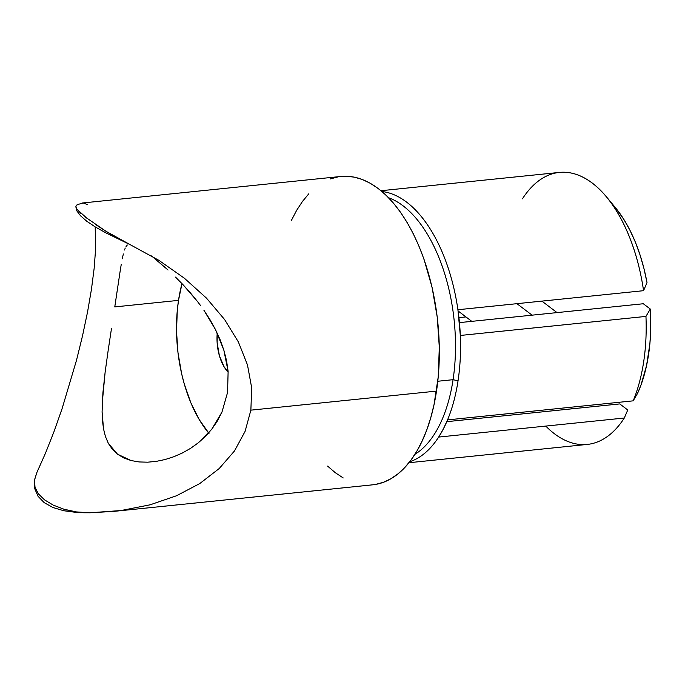<?xml version="1.0" encoding="UTF-8"?>
<svg xmlns="http://www.w3.org/2000/svg" width="685" height="685" viewBox="0 0 685 685"><rect width="100%" height="100%" fill="white"/><g stroke="black" fill="none" stroke-linecap="round" stroke-linejoin="round"><path stroke-width="1.03" d="M458.042 380.8L453.068 379.687A133.061 69.921 84.1 0 1 414.887 454.343A133.061 69.921 -95.9 0 0 453.068 379.687L437.783 381.254L453.068 379.687A133.061 69.921 -95.9 0 0 388.558 197.717A133.061 69.921 84.1 0 1 453.068 379.687L458.042 380.8A136.717 71.839 84.1 0 1 447.553 419.896A136.717 71.839 -95.9 0 0 458.042 380.8A136.717 71.839 -95.9 0 0 460.32 335.462A136.717 71.839 84.1 0 1 458.042 380.8M408.928 462.726L587.328 444.419A136.717 71.839 -95.9 0 0 624.3 418.021L438.665 437.073A136.717 71.839 84.1 0 1 409.681 461.767A136.717 71.839 -95.9 0 0 438.665 437.073A136.717 71.839 -95.9 0 0 447.553 419.896L633.18 400.845A136.717 71.839 -95.9 0 0 645.955 316.41L460.32 335.462A136.717 71.839 -95.9 0 0 457.922 309.731L643.558 290.688A136.717 71.839 -95.9 0 0 559.414 172.415L381.014 190.721M228.122 371.416L227.566 392.471L228.122 371.416L223.824 350.026L226.547 360.67L228.122 371.416M220.082 339.623L223.824 350.026L215.415 329.434L220.082 339.623M209.978 319.63L215.415 329.434L203.899 310.236L209.978 319.63M200.654 305.681L197.263 301.22L200.654 305.681M190.224 292.666L197.263 301.22L182.964 284.643L190.224 292.666M175.54 277.1L182.964 284.643L175.54 277.1M154.039 257.945L168.065 270.036L151.522 255.925M125.124 248.398L124.499 250.008L125.124 248.398M123.343 253.955L122.273 258.802L123.343 253.955M121.219 264.564L120.123 271.303L121.219 264.564M117.674 287.529L114.772 306.914L178.511 300.373L181.987 283.624A109.66 57.626 -95.9 0 0 178.511 300.373L114.772 306.914L120.123 271.303M113.607 511.404L372.623 484.826A154.99 81.447 -95.9 0 0 436.508 391.101L250.873 410.152L245.093 431.37L234.467 450.978L219.243 468.506L199.789 483.55L176.559 495.743L150.101 504.811L121.04 510.53L113.607 511.404L90.069 512.774L76.395 512.423L63.808 510.745L52.925 507.517L44.157 502.619L38.043 496.257L34.781 488.756L34.515 480.099L36.904 472.444L45.475 453.213L53.918 431.85L62.027 408.868L76.514 360.242L82.543 335.736L87.569 311.88L91.465 289.233L94.153 268.332L95.557 249.674L95.206 226.906L95.557 249.674L94.153 268.332L91.465 289.233L87.569 311.88L82.543 335.736L76.514 360.242L62.027 408.868L53.918 431.85L45.475 453.213L36.896 472.453L34.575 479.697M522.441 198.813A136.717 71.839 84.1 0 1 606.533 196.929A136.717 71.839 84.1 0 1 643.558 290.688L457.922 309.731A136.717 71.839 -95.9 0 0 381.947 191.509A136.717 71.839 84.1 0 1 457.922 309.731L460.32 335.462L645.955 316.41L650.279 309.029L643.309 303.746L459.447 322.618L643.309 303.746L650.279 309.029L650.613 332.371L649.877 343.742L646.606 365.353L641.066 384.799L637.504 393.473A122.093 64.159 -95.9 0 0 650.279 309.029L645.955 316.41A136.717 71.839 84.1 0 1 633.18 400.845L637.504 393.473L633.18 400.845L447.553 419.896L443.358 428.938L438.665 437.073L624.3 418.021A136.717 71.839 84.1 0 1 545.765 426.079M619.762 403.919L446.8 421.669L619.762 403.919L627.751 409.981L624.3 418.021L627.751 409.981L619.762 403.919M570.091 407.327A109.66 57.626 -95.9 0 0 572.095 408.808L570.091 407.327M465.954 316.932L458.941 317.652L465.954 316.932M615.276 207.478L623.821 219.354L629.892 230.134L635.32 242.028L640.021 254.871L643.943 268.477L647.008 282.648A122.093 64.159 -95.9 0 0 615.361 207.581L606.533 196.929M643.558 290.688L647.008 282.648L643.558 290.688M228.191 372.178A33.633 17.673 84.1 0 1 217.231 333.15L217.145 342.834L219.38 355.678L223.978 366.612L228.191 372.178M35.012 487.266L34.515 480.108L35.012 487.266L38.394 493.851L35.012 487.266M44.542 499.862L38.394 493.851L44.542 499.862L53.173 505.076L44.542 499.862M63.919 509.212L53.173 505.076L63.919 509.212L76.429 511.926L63.919 509.212M34.438 480.622L34.781 488.756L38.043 496.257L44.157 502.619L52.925 507.517L63.808 510.745L83.108 512.748L90.069 512.774L76.429 511.926L90.069 512.774L121.04 510.53M176.559 495.743L150.101 504.811M87.372 204.558L83.313 203.017L77.414 204.558L75.915 206.339L76.823 210.86L80.479 215.732L86.704 221.195L95.275 226.949L105.764 232.806L130.587 244.887L158.886 260.334L184.368 278.213L206.45 298.095L224.594 319.518L238.38 341.969L247.482 364.917L251.678 387.83L250.873 410.152L245.093 431.37L234.467 450.978L219.243 468.506L199.789 483.55M127.307 244.982L125.792 247.028M221.966 412.079L227.566 392.471L221.966 412.079L217.393 421.01L211.845 429.11L221.966 412.079M198.385 442.741L211.845 429.11L205.483 436.336L198.385 442.741L190.61 448.324L198.385 442.741M182.407 452.973L190.61 448.324L182.407 452.973L173.896 456.707L182.407 452.973M165.128 459.524L173.896 456.707L165.128 459.524L156.308 461.365L165.128 459.524M147.618 462.187L156.308 461.365L147.618 462.187L139.158 461.947L131.126 460.56L139.158 461.947M117.512 454.189L131.126 460.56L123.874 457.991L117.512 454.189L112.331 449.266L108.307 443.298L117.512 454.189M105.404 436.431L108.307 443.298L105.404 436.431L103.521 428.861L105.404 436.431M102.459 420.607L103.521 428.861L102.091 411.805L102.459 420.607M102.279 402.557L105.13 372.186L102.904 392.839L102.091 411.805M111.518 328.261L108.17 350.386L111.518 328.261M158.886 260.334L184.368 278.213L206.45 298.095L224.594 319.518L238.38 341.969L247.482 364.917L251.678 387.83L250.873 410.152L436.508 391.101A154.99 81.447 -95.9 0 0 340.976 176.456L81.96 203.043M117.82 238.269L130.587 244.887L106.012 231.307L117.82 238.269M95.617 224.543L106.012 231.307L85.471 217.188M80.779 213.283L77.028 209.319L75.898 206.468L77.028 209.319L87.089 218.429M327.601 466.108L335.316 472.719L343.228 477.959M375.423 484.441L383.215 482.368L390.758 478.824L397.968 473.857L404.784 467.512L411.137 459.849L416.968 450.935L422.217 440.866L426.832 429.743L430.779 417.662L434.016 404.732L438.229 376.887L439.308 347.252L437.227 316.984L432.047 287.246L423.972 259.17L418.946 246.095L413.32 233.842L407.155 222.514L400.502 212.23L393.421 203.094L385.998 195.174L378.291 188.563L370.371 183.323L362.322 179.496L354.222 177.132L346.148 176.242L340.89 176.473M338.176 176.841L330.384 178.922M308.824 193.769L302.47 201.441L296.639 210.346L291.39 220.416M76.326 205.414L77.414 204.558M75.847 206.784L76.823 210.86L80.479 215.732L86.704 221.195L95.275 226.949L105.764 232.806L130.587 244.887M105.13 372.186L108.17 350.386M208.994 433.399L199.275 419.657L190.927 402.968L184.274 383.985L181.662 373.856L177.997 352.809L176.524 331.394L177.287 310.433L178.511 300.373A109.66 57.626 -95.9 0 0 208.634 432.98M532.082 315.16L516.944 303.678L532.082 315.16M471.785 321.351L458.102 310.973M557.025 312.6L541.886 301.117"/></g></svg>
